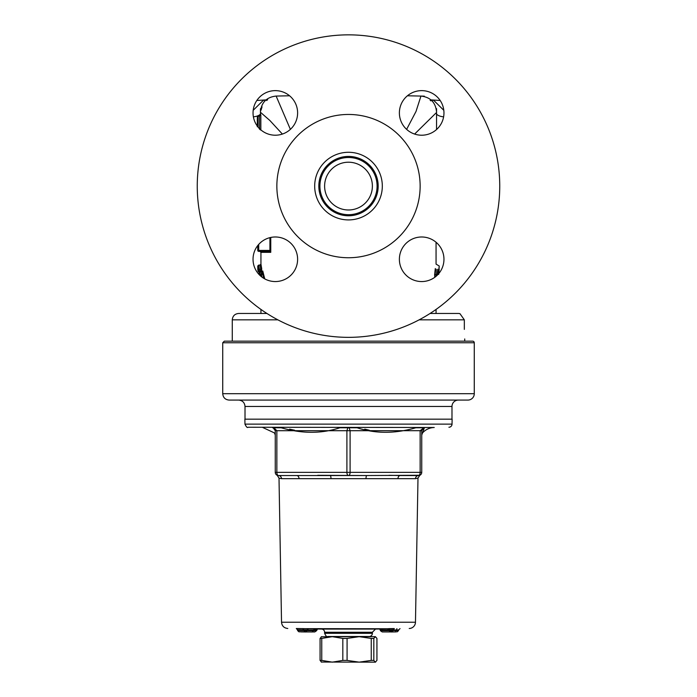 <?xml version="1.0" encoding="UTF-8"?>
<svg xmlns="http://www.w3.org/2000/svg" width="697" height="697" viewBox="0 0 697 697"><rect width="100%" height="100%" fill="white"/><g stroke="black" fill="none" stroke-linecap="round" stroke-linejoin="round"><path stroke-width="1.05" d="M373.819 638.426L375.378 636.675L376.929 638.426L376.929 660.408L375.378 662.15L373.819 660.408L373.819 638.426L371.248 638.426L371.248 660.408L359.164 662.15L347.08 660.408L347.08 638.426L342.819 638.426L342.819 660.408L332.286 662.15L321.761 660.408L321.761 638.426L320.071 638.426L320.071 660.408L321.622 662.15M347.08 660.408L342.819 660.408M347.08 638.426L359.164 636.675L332.286 636.675L342.819 638.426M373.819 660.408L371.248 660.408M321.761 660.408L320.071 660.408M375.378 636.675L359.164 636.675L371.248 638.426M321.761 638.426L332.286 636.675L321.247 636.788M321.622 636.675L320.071 638.426M375.57 662.15L321.247 662.037M348.692 209.98A23.881 23.881 0 0 1 327.721 174.32A23.881 23.881 0 0 1 369.088 173.997A23.881 23.881 0 0 1 348.692 209.98M348.5 337.348A151.249 151.249 0 0 1 217.516 110.474A151.249 151.249 0 0 1 479.484 110.474A151.249 151.249 0 0 1 348.5 337.348M443.963 112.923A22.287 22.287 0 0 1 410.533 132.23A22.287 22.287 0 0 1 410.533 93.616A22.287 22.287 0 0 1 443.963 112.923M421.676 281.562A22.287 22.287 0 0 1 402.369 248.132A22.287 22.287 0 0 1 440.974 248.132A22.287 22.287 0 0 1 421.676 281.562M253.037 259.275A22.287 22.287 0 0 1 286.467 239.968A22.287 22.287 0 0 1 286.467 278.573A22.287 22.287 0 0 1 253.037 259.275M275.324 90.636A22.287 22.287 0 0 1 294.631 124.066A22.287 22.287 0 0 1 256.026 124.066A22.287 22.287 0 0 1 275.324 90.636M348.5 628.825L351.68 628.877M369.253 636.5L327.747 636.5L369.253 636.5A3.18 3.18 0 0 0 372.381 633.32L324.619 633.32L324.619 632.257A3.18 3.18 0 0 0 321.491 629.077L314.251 628.947M472.679 341.164L224.321 341.164L222.726 342.758L474.274 342.758A1.594 1.594 0 0 0 472.679 341.164M222.726 393.709L474.274 393.709A6.369 6.369 0 0 1 467.905 400.078L229.095 400.078C225.227 399.695 223.101 397.578 222.726 393.709L222.726 342.758M458.356 400.078L238.644 400.078C242.512 400.453 244.638 402.578 245.013 406.447L451.987 406.447A6.369 6.369 0 0 1 458.356 400.078M464.333 329.385C464.76 341.704 464.76 341.704 464.333 329.385L464.333 319.836L459.95 313.667A6.369 6.369 0 0 0 458.356 313.467L430.066 313.467M266.934 313.467L238.644 313.467C234.776 313.842 232.659 315.968 232.275 319.836L277.85 319.836M452.126 419.176L244.874 419.176L244.961 424.125L452.039 424.125L452.126 419.176M317.483 629.008L316.656 630.654L313.476 630.654M296.303 628.563L297.549 629.818L296.303 628.563M314.765 628.799L313.476 630.079L314.765 628.799L296.303 628.52M296.73 628.642L394.049 628.746M393.082 630.001L394.336 628.563L388.604 628.642L389.893 630.071M314.783 631.935L312.552 631.935L314.783 631.935L316.656 630.654M299.832 631.874L299.353 631.778M300.851 631.9L306.053 631.979L301.139 631.804M306.053 631.979L306.732 631.891M305.835 631.883L312.195 631.979L305.809 631.883L312.178 631.979L313.476 630.079M312.178 631.979L313.476 630.715L303.918 630.611M304.824 631.865L306.166 631.883M298.795 631.77L305.164 631.874L303.918 630.585L297.549 630.471L298.804 631.77L305.173 631.865L298.795 631.77L297.549 630.506L297.549 629.818L303.918 629.914L302.664 628.624M305.173 631.804L302.664 628.563M305.817 631.813L307.107 630.558M305.809 631.874L307.107 629.957L316.656 630.062M308.03 628.694L307.107 629.957M308.396 628.642L307.107 630.532M391.827 631.804L391.183 631.813L393.082 630.524L394.336 628.563M396.149 631.9L390.947 631.979L395.617 631.909L396.262 630.593L389.893 630.532L391.191 631.926L393.082 630.628M391.183 631.813L389.893 630.558M389.893 630.532L389.893 629.896L393.082 629.853M388.604 628.642L389.893 629.896M382.217 631.935L390.416 631.935L382.217 631.935L380.344 630.68L380.344 630.062L389.118 630.062M390.965 631.979L389.126 630.733L389.126 630.123L389.893 630.114M397.133 631.874L398.588 630.593L396.262 630.628L396.262 629.949L398.588 629.931L400.034 628.624M398.588 629.931L398.588 630.593M387.288 628.851L389.126 630.123M379.517 629.008L380.344 630.044M396.907 628.668L396.262 629.949M388.961 475.302L400.244 475.537A3.18 2.265 -90 0 0 397.978 478.665L415.482 478.665A3.18 3.067 90 0 1 418.548 475.537A3.18 3.067 90 0 0 415.482 478.665L417.991 478.098L415.482 478.665M400.252 475.537L418.548 475.537A3.18 3.18 0 0 0 421.528 473.481A3.18 3.18 0 0 1 419.864 475.258L366.805 475.537A3.18 0.802 -90 0 0 366.003 478.665L397.978 478.665M317.701 475.302L366.805 475.537L330.195 475.537A3.18 0.802 -90 0 1 330.997 478.665L366.003 478.665M330.195 475.537L296.748 475.537A3.18 2.265 -90 0 1 299.022 478.665L330.997 478.665M275.254 430.45L276.857 430.702L273.146 427.775L275.263 430.702L275.263 472.357A3.18 3.18 0 0 0 278.452 475.537A3.18 1.594 -90 0 1 276.857 472.357L275.263 472.357A3.18 3.18 0 0 0 277.136 475.258A3.18 3.18 0 0 1 275.263 472.357A3.18 3.18 0 0 0 278.452 475.537L277.153 475.267L278.452 475.537A3.18 3.067 -90 0 1 281.518 478.665L281.51 478.665C278.181 478.037 278.181 478.037 281.518 478.665L299.022 478.665M277.563 475.424L277.214 475.293A3.18 3.18 0 0 0 278.452 475.537L296.748 475.537L278.452 475.537A3.18 3.18 0 0 1 277.214 475.293M419.751 475.302L419.786 475.293A3.18 3.18 0 0 1 418.548 475.537A3.18 3.18 0 0 0 421.737 472.357L420.143 472.357A3.18 1.594 90 0 1 418.548 475.537M346.906 472.357A3.18 1.594 90 0 0 348.5 475.537A3.18 1.594 -90 0 0 350.094 472.357L276.857 472.357L276.857 430.702L350.094 430.702L349.18 427.775L347.82 427.775L346.906 430.702L346.906 472.357M409.217 628.485A6.369 6.369 0 0 0 415.473 622.229L417.991 478.098L419.812 475.284M423.184 427.775L415.769 427.775L424.386 427.775L423.184 427.775L423.854 427.775L420.143 430.702L421.737 430.702L423.854 427.775L415.76 427.775C394.999 433.795 375.448 433.795 357.117 427.775L339.883 427.775C321.552 433.795 302.001 433.795 281.231 427.775L272.614 427.775C275.054 433.795 275.054 433.795 272.614 427.775C275.054 433.795 275.054 433.795 272.614 427.775M421.528 473.481A3.18 3.18 0 0 0 421.737 472.357A3.18 3.18 0 0 1 421.528 473.481A3.18 3.18 0 0 0 421.737 472.357L421.737 430.694L423.881 427.775M275.193 430.058L273.146 427.775L275.263 430.702M273.816 427.775L276.857 430.702M434.24 427.505L248.088 427.252L434.24 427.505A15.918 15.918 0 0 0 422.521 432.959L424.386 427.775L423.689 427.775M364.74 429.134L369.323 430.249M395.495 431.809L397.691 431.33M347.82 427.775L349.18 427.775M289.63 429.125L294.657 430.258M321.204 431.818L323.364 431.321M448.912 427.252A3.18 3.18 0 0 0 452.039 424.125M420.727 96.787L416.004 111.476L406.621 129.363M414.619 134.068L436.061 112.958M261.967 107.085L261.349 109.124M261.262 109.542L261.175 109.995M290.379 129.363L276.439 96.778M260.939 112.696L269.852 120.476L282.381 134.068M257.925 120.215L257.271 121.217L257.367 116.687L259.206 116.05M435.817 276.143A0.958 0.924 -143.4 0 0 435.172 276.5L435.93 276.143L436.252 269.26M437.69 269.26L437.158 274.81L434.632 274.418L434.684 276.456L434.989 277.075L435.52 276.23M439.032 270.863L438.683 274.322M438.178 274.252L439.249 266.027L438.683 274.391M435.172 276.5A0.958 0.924 -143.4 0 0 434.989 277.075M435.303 268.554L434.632 274.418M439.032 270.959A0.958 0.828 -173.2 0 1 439.032 270.976L439.215 269.434M435.834 276.16L435.634 276.648M259.092 273.119L258.918 271.795A0.958 0.932 -162 0 1 257.968 270.863L257.968 270.976A0.958 0.828 173.2 0 0 258.038 271.203M261.584 271.847L261.697 268.554A0.958 0.706 171.5 0 1 260.748 269.26L259.31 269.26L258.709 265.078L259.981 265.069L260.748 269.26L260.225 271.795A0.958 0.932 -160.6 0 1 260.478 271.839M258.247 269.138L257.751 266.027L257.968 270.863A0.958 0.828 173.2 0 0 257.968 270.976A0.958 0.958 0 0 0 258.918 271.821L259.31 270.906L260.634 270.906A0.958 0.924 30 0 1 261.584 271.786M258.36 269.974A0.958 0.932 28.7 0 0 259.31 270.906L259.31 269.26A0.958 0.714 172.6 0 0 258.36 269.974M261.697 268.554L260.939 264.119L259.981 265.069M262.142 272.03L262.368 274.418M258.648 274.06L259.659 272.849L261.035 276.387M258.543 273.947L259.911 272.178A0.958 0.915 44.4 0 0 259.659 272.849M261.994 277.136L260.809 271.795L259.911 272.178M264.755 278.896L262.752 270.976L262.055 271.786L263.858 278.391M262.752 270.976A0.958 0.915 -135.8 0 1 262.499 271.647L260.809 271.786M259.206 128.779L259.206 127.943M258.125 127.098L258.117 116.05L257.367 116.687L257.968 116.05L259.572 116.042L260.478 114.77L259.249 116.05M257.367 120.851L257.977 120.215L257.367 120.851L257.367 116.652M257.271 121.226L257.289 120.851A0.636 0.636 90 0 1 257.367 120.555M257.481 116.687L257.489 126.288M257.271 124.685L257.28 126.741L257.367 124.685M257.367 121.958L257.977 122.594L257.367 121.958L257.367 126.131L257.289 122.036L257.907 123.108M263.213 100.42L253.185 110.318M253.386 116.835A9.549 4.234 180 0 0 260.451 114.038M443.815 110.318L433.787 100.42M443.614 116.835A9.549 4.234 -0 0 1 436.549 114.038M257.751 245.562L257.751 250.415A0.958 0.958 0 0 0 258.709 251.373L268.964 251.373L270.767 252.331L269.922 250.624L269.922 237.651M258.709 251.373L258.709 250.415L257.751 250.415M269.539 251.478L269.922 250.624L268.964 250.415L258.709 250.415L258.709 244.42M268.964 251.373L268.964 250.415M259.572 116.05L259.572 128.779L260.844 130.06L260.835 114.77M348.727 214.693A28.594 28.594 0 0 0 373.148 171.61A28.594 28.594 0 0 0 323.626 171.993A28.594 28.594 0 0 0 348.727 214.693M348.5 257.742A71.643 71.643 0 0 1 286.458 150.273A71.643 71.643 0 0 1 410.542 150.273A71.643 71.643 0 0 1 348.5 257.742M314.687 186.099A33.813 33.813 0 0 0 365.411 215.382A33.813 33.813 0 0 0 365.411 156.816A33.813 33.813 0 0 0 314.687 186.099M378.175 186.099A29.675 29.675 0 0 1 348.5 215.774A29.675 29.675 0 0 1 318.825 186.099A29.675 29.675 0 0 1 348.5 156.424A29.675 29.675 0 0 1 378.175 186.099M419.15 319.836L464.333 319.836M324.619 632.257L372.381 632.257L375.509 629.077L321.491 629.077M306.584 631.935L309.146 631.935L306.584 631.935M303.918 629.853L307.107 629.896M389.126 630.654L380.344 630.654M389.893 630.707L389.126 630.715M393.082 630.062L396.262 629.992M420.143 472.357L350.094 472.357L350.094 430.702L420.143 430.694L420.143 472.357M415.473 622.229L281.527 622.229L279.009 478.098L277.188 475.284M260.225 271.795L258.918 271.795M257.925 122.663L257.289 122.036M263.44 100.316A9.549 9.549 -151.1 0 0 266.036 99.889L256.827 100.481M433.56 100.316A9.549 9.549 -28.9 0 1 430.973 99.889L440.173 100.481M260.939 264.119L260.939 252.331L270.767 252.331L270.767 237.459M474.274 393.709L474.274 342.758M451.987 419.176L451.987 406.447M245.013 419.176L245.013 406.447M464.725 341.164L464.725 338.942M232.275 341.164L232.275 319.836M375.509 629.077L388.943 628.842M389.214 628.79L388.604 628.799L389.214 628.79M422.521 432.959L421.737 435.05M275.263 435.05L274.479 432.95L262.76 427.505M372.381 632.257L372.381 633.32M327.747 636.5C326.989 637.293 325.952 636.23 324.619 633.32M248.088 427.252C247.348 428.036 246.311 426.991 244.961 424.125M287.783 628.485C284.019 628.075 281.937 625.993 281.527 622.229M436.557 112.017C435.669 102.511 430.485 97.197 420.997 96.073M430.755 100.83L430.171 100.333M424.299 96.151L407.44 95.777M289.56 95.777L276.003 96.073C266.524 97.188 261.331 102.503 260.443 112.017M261.671 107.948L262.046 106.885M266.629 100.507L267.674 99.697M436.54 129.529L436.557 108.662M436.061 242.251L436.061 264.119L439.249 266.027M258.709 265.078L257.751 266.027L257.82 269.791M260.434 271.847L258.918 271.821M260.939 309.424L260.939 313.467M436.061 309.424L436.061 313.467M260.939 252.331L259.981 251.373M260.46 129.903L259.223 128.779M260.451 115.075L260.443 108.662"/></g></svg>
